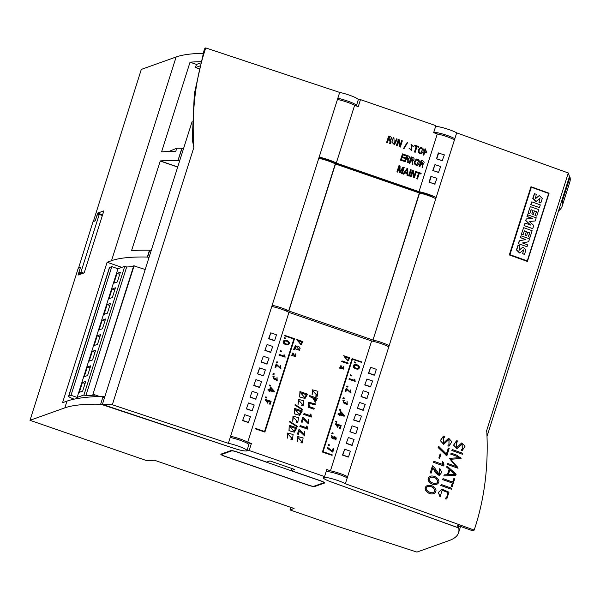 <?xml version="1.0" encoding="UTF-8"?>
<svg xmlns="http://www.w3.org/2000/svg" width="600" height="600" viewBox="0 0 600 600"><rect width="100%" height="100%" fill="white"/><g stroke="black" fill="none" stroke-linecap="round" stroke-linejoin="round"><path stroke-width="0.9" d="M97.778 396.518L98.333 396.315A413.025 57.637 17.6 0 1 103.132 396.368L100.642 404.235A413.025 57.637 -162.4 0 0 64.823 407.865L30 420.315L146.708 460.65L154.507 460.245L294.082 508.485L290.025 509.94L290.843 507.368M203.183 53.318A413.025 57.637 -162.4 0 0 176.137 56.977L141.308 69.42L93.323 221.565M98.333 396.315L98.28 396.495C84.36 397.11 73.92 398.647 66.968 401.115L62.557 402.69L107.108 262.26L121.86 267.36M72.983 399.397L73.17 398.798M290.025 509.94L336.015 525.832L416.918 552.082L448.957 540.63A413.025 57.637 17.6 0 0 458.558 532.77A413.025 57.637 17.6 0 0 458.692 527.977L331.365 482.01A12.39 1.732 17.6 0 1 323.228 477.675A12.39 1.732 17.6 0 1 323.325 477.54L324.562 476.565L326.79 469.545L330.435 470.805L371.625 340.98A12.39 1.732 17.6 0 1 388.778 346.905M30 420.315L78.233 268.26L80.453 267.495L78.008 275.085L84.18 272.88L103.845 210.885L97.672 213.09L95.258 220.695L93.075 221.475M107.108 262.26L111.517 260.685A413.025 57.637 -162.4 0 1 147.33 257.048L148.995 257.505M100.89 404.243L233.565 448.207A12.39 1.732 -162.4 0 0 246.413 450.952L249.165 450.502L324.562 476.565M225.097 456.442L308.07 485.123A5.782 0.81 -162.4 0 0 314.685 486.54L324.562 483.007A5.782 0.81 -162.4 0 0 324.69 482.903A5.782 0.81 -162.4 0 0 320.415 480.713L291.218 470.618L294.548 469.433L269.962 460.935L266.64 462.12L237.442 452.033A5.782 0.81 -162.4 0 0 230.827 450.615L220.958 454.147A5.782 0.81 -162.4 0 0 220.822 454.252A5.782 0.81 -162.4 0 0 225.097 456.442L225.135 456.33M358.215 99.983L360.472 99.615L435.87 125.67L433.643 132.69L437.295 133.95A12.39 1.732 17.6 0 1 454.455 139.875M569.97 177L562.335 201.263A413.025 57.637 17.6 0 1 562.2 206.048L569.865 181.875A413.025 57.637 17.6 0 0 570 177.09L569.37 176.782M102.6 214.8L97.672 213.09M276.472 334.793L270.765 332.82L268.928 338.61L274.635 340.582L276.472 334.793M274.635 340.582L274.29 340.702A12.39 1.732 17.6 0 0 268.582 338.73L268.928 338.61M270.765 332.82L268.582 338.73M376.35 369.308L370.642 367.335L368.805 373.125L374.513 375.097L376.35 369.308M374.513 375.097L374.168 375.225A12.39 1.732 17.6 0 0 368.46 373.252L368.805 373.125M370.642 367.335L368.46 373.252M350.377 451.185L344.67 449.213L342.832 455.002L348.54 456.975L350.377 451.185M348.54 456.975L348.195 457.103A12.39 1.732 17.6 0 0 342.487 455.13L342.832 455.002M344.67 449.213L342.487 455.13M108.99 298.748L112.087 289.005L115.433 287.805L112.343 297.548L108.99 298.748M99.097 329.94L102.195 320.19L105.54 318.998L102.45 328.74L99.097 329.94M89.205 361.132L92.295 351.382L95.648 350.183L92.558 359.933L89.205 361.132M79.312 392.317L82.403 382.575L85.755 381.375L82.657 391.125L79.312 392.317M74.115 399.15A8.265 1.155 17.6 0 1 68.602 396.232A8.265 1.155 17.6 0 1 68.797 396.075L71.002 395.287L77.145 397.418L117.96 268.755L124.748 266.325L126.667 266.993L133.455 266.61M77.145 397.418L83.94 394.987L124.748 266.325M84.255 376.725L87.352 366.975L90.698 365.782L87.608 375.525L84.255 376.725M94.155 345.532L97.245 335.79L100.597 334.59L97.5 344.34L94.155 345.532M104.047 314.347L107.137 304.597L110.49 303.397L107.4 313.147L104.047 314.347M113.94 283.155L117.03 273.405L120.382 272.212L117.292 281.955L113.94 283.155M68.602 396.232L109.417 267.577A8.265 1.155 17.6 0 1 109.613 267.42L111.817 266.632L117.96 268.755M71.002 395.287L111.817 266.632M83.94 394.987L85.86 395.655L126.667 266.993M85.86 395.655L94.815 395.153L92.887 394.485L133.703 265.83L145.192 269.49M92.887 394.485L134.145 265.673M93.33 394.327L99.083 396.315M85.08 383.498L82.403 382.575M90.03 367.905L87.352 366.975M94.972 352.305L92.295 351.382M99.922 336.712L97.245 335.79M104.865 321.12L102.195 320.19M109.815 305.52L107.137 304.597M114.765 289.928L112.087 289.005M119.708 274.335L117.03 273.405M432.772 170.512A12.39 1.732 17.6 0 1 438.48 172.485L440.662 166.567L434.955 164.595L432.772 170.512L438.825 172.365M437.295 133.95L418.987 191.655L336.293 163.072L354.6 105.368A12.39 1.732 -162.4 0 0 337.455 99.442M436.147 197.58A12.39 1.732 -162.4 0 0 418.987 191.655M429.06 182.212A12.39 1.732 17.6 0 1 434.768 184.185L436.95 178.267L430.897 176.415L429.06 182.212L435.112 184.058M436.478 158.82A12.39 1.732 17.6 0 1 442.185 160.792L444.375 154.875L438.315 153.023L436.478 158.82L442.537 160.665M200.775 61.688A413.025 57.637 -162.4 0 0 192.248 62.032A413.025 57.637 -162.4 0 0 190.035 62.205L161.58 151.905A413.025 57.637 17.6 0 1 175.77 151.358L176.76 148.238A413.025 57.637 17.6 0 1 181.83 148.29L183.495 148.748M182.078 148.297L177.938 160.56A413.025 57.637 -162.4 0 0 160.282 160.928L131.542 250.62A413.025 57.637 17.6 0 1 149.49 250.23L151.155 250.695M179.602 161.017L178.185 160.567M354.6 105.368L358.252 106.627L360.472 99.615M336.293 163.072A12.39 1.732 -162.4 0 0 319.147 157.14M181.83 148.29L177.938 160.56M149.738 250.237L147.578 257.055M149.49 250.23L147.33 257.048M103.38 396.375L104.797 396.832M103.118 397.222L104.528 397.68L103.118 397.222M230.595 436.298A12.39 1.732 17.6 0 1 247.74 442.23L288.93 312.397L371.625 340.98M247.74 442.23L251.392 443.49L249.165 450.502M459.322 525.99L458.692 527.977M459.27 525.975L458.662 527.895M103.132 396.368L100.642 404.235M567.75 184.02L567.15 183.795M561.705 200.947L562.305 201.173M570 177.09L562.335 201.263M562.2 206.048A413.025 57.637 17.6 0 1 558.562 210.855M339.69 474.683A4.133 0.578 -162.4 0 0 335.123 473.235M347.595 476.73A12.39 1.732 -162.4 0 0 330.435 470.805M248.25 443.978A12.39 1.732 -162.4 0 0 248.64 443.94L251.392 443.49M239.812 440.168A4.133 0.578 -162.4 0 0 235.245 438.713M177.683 167.07L159.983 160.95M318.945 158.347L319.192 158.303A7.433 1.035 17.6 0 1 325.688 159.57A7.433 1.035 17.6 0 1 332.52 162.368L332.452 162.57M332.52 162.368L333.03 162.81M333.09 162.615A1729.928 241.395 17.6 0 1 420.33 192.772L420.21 193.17M420.33 192.772L420.938 193.35M421.058 192.968A7.433 1.035 17.6 0 1 428.31 195.007A7.433 1.035 17.6 0 1 432.862 197.31M176.76 148.238L168.855 151.47M190.035 62.205L196.47 64.425L195.48 67.545L198.983 68.76M200.423 63.015L196.47 64.425M199.642 66.06L195.48 67.545M373.942 341.498L374.31 340.335M373.207 341.325L373.582 340.155M285.63 310.793L285.998 309.623M271.778 306.465A12.39 1.732 17.6 0 1 288.93 312.397M291.892 468.51L291.218 470.618M355.957 433.582L357.795 427.793L352.087 425.82L349.905 431.73L355.612 433.702A12.39 1.732 -162.4 0 0 349.905 431.73M352.087 425.82L350.25 431.61M263.505 375.675L265.343 369.877L259.635 367.905L257.452 373.822L263.16 375.795A12.39 1.732 -162.4 0 0 257.452 373.822M259.635 367.905L257.798 373.702M225.278 456.382L308.25 485.055A4.958 0.69 -162.4 0 0 313.92 486.27L323.79 482.745A4.958 0.69 -162.4 0 0 323.903 482.647A4.958 0.69 -162.4 0 0 320.243 480.772L237.27 452.092A4.958 0.69 -162.4 0 0 231.6 450.877L221.722 454.41A4.958 0.69 -162.4 0 0 221.61 454.507A4.958 0.69 -162.4 0 0 225.278 456.382M359.513 402.428L357.322 408.338A12.39 1.732 17.6 0 1 363.03 410.31L365.22 404.4L359.513 402.428L357.322 408.338M357.675 408.217L363.382 410.19M363.218 390.728L361.035 396.645A12.39 1.732 17.6 0 1 366.743 398.618L368.925 392.7L363.218 390.728L361.035 396.645M361.38 396.518L367.087 398.49M431.243 176.295L429.405 182.085M348.382 437.513L346.192 443.43A12.39 1.732 17.6 0 1 351.9 445.403L354.09 439.485L348.382 437.513L346.192 443.43M346.545 443.303L352.252 445.275M366.93 379.028L364.748 384.945A12.39 1.732 17.6 0 1 370.455 386.918L372.638 381L366.93 379.028L364.748 384.945M365.093 384.825L370.8 386.798M434.955 164.595L433.118 170.392M244.792 414.69L242.61 420.607A12.39 1.732 17.6 0 1 248.317 422.58L250.5 416.662L244.792 414.69L242.61 420.607M242.955 420.487L248.663 422.46M252.218 391.298L250.028 397.215A12.39 1.732 17.6 0 1 255.735 399.188L257.925 393.27L252.218 391.298L250.028 397.215M250.38 397.095L256.087 399.067M438.668 152.903L436.83 158.692M255.923 379.605L253.74 385.522A12.39 1.732 17.6 0 1 259.447 387.495L261.63 381.577L255.923 379.605L253.74 385.522M254.085 385.395L259.793 387.368M263.347 356.212L261.165 362.13A12.39 1.732 17.6 0 1 266.873 364.103L269.055 358.185L263.347 356.212L261.165 362.13M261.51 362.002L267.218 363.975M355.8 414.12L353.618 420.037A12.39 1.732 17.6 0 1 359.325 422.01L361.507 416.092L355.8 414.12L353.618 420.037M353.962 419.91L359.67 421.882M267.06 344.513L264.87 350.43A12.39 1.732 17.6 0 1 270.577 352.403L272.767 346.485L267.06 344.513L264.87 350.43M265.222 350.303L270.93 352.275M248.505 402.998L246.322 408.915A12.39 1.732 17.6 0 1 252.03 410.888L254.212 404.97L248.505 402.998L246.322 408.915M246.667 408.787L252.375 410.76M83.64 273.067L80.933 272.138L99.24 214.433L97.035 215.22L95.242 220.875L93.015 221.67L78.54 268.155M81.435 273.855L78.735 272.925L80.933 272.138M102.375 215.52L99.24 214.433M78.293 268.065L80.528 267.27L78.735 272.925M435.78 198.75A12.39 1.732 -162.4 0 0 419.618 193.035L335.303 163.898A12.39 1.732 -162.4 0 0 318.78 158.31M389.153 345.735A12.39 1.732 -162.4 0 0 372.99 340.02L419.347 192.975M372.72 339.96L288.847 310.972L335.475 163.988M288.847 310.972L288.675 310.882A12.39 1.732 -162.4 0 0 272.153 305.295M345.368 483.75A12.39 1.732 -162.4 0 0 332.325 478.815A12.39 1.732 -162.4 0 0 323.228 477.675A12.39 1.732 -162.4 0 0 332.31 482.34L456.037 526.942L458.16 527.37L457.478 525.33L471.817 530.482L474.225 530.077L345.368 483.75L347.228 477.9A12.39 1.732 -162.4 0 0 336.465 473.632A12.39 1.732 -162.4 0 0 326.175 471.48M474.225 530.077L474.93 527.842C484.68 497.715 488.618 465.232 486.743 430.388L568.305 172.988L456.683 132.855L454.822 138.705A12.39 1.732 -162.4 0 0 444.067 134.438A12.39 1.732 -162.4 0 0 433.77 132.285M446.918 136.657A4.133 0.578 -162.4 0 0 442.35 135.21M456.683 132.855A12.39 1.732 -162.4 0 0 445.92 128.587A12.39 1.732 -162.4 0 0 435.63 126.435M454.822 138.705L347.228 477.9M530.97 186.712L549.06 193.222L527.415 261.45L509.325 254.947L530.97 186.712M458.16 527.37L458.67 525.757M487.058 436.283L569.467 176.475L568.305 172.988M486.375 431.257L486.743 430.388M530.88 186.998L549.06 193.222M527.287 260.903L509.947 254.67L531.338 187.222L548.685 193.455L527.287 260.903L509.355 254.835M518.332 243.705L527.04 246.712L527.632 244.837L522.412 242.962L528.615 241.755L529.537 238.853L521.07 235.808L520.268 237.623L525.668 239.572L519.255 240.81L518.332 243.705L527.04 246.712M529.35 221.49L535.207 220.98L536.213 217.8L527.505 214.792L526.942 216.57L532.298 218.498M527.745 214.755L527.183 216.532L532.59 218.475L526.32 218.933L525.817 220.522L530.602 225.06L525.105 223.08L524.062 225.653L532.77 228.653L533.783 225.472L529.327 221.475L535.207 220.98M526.32 218.933L525.577 220.56L530.145 224.895M530.745 204.593L539.452 207.6L540.308 204.885L531.84 201.84L530.745 204.593L539.452 207.6M539.22 195.585L535.327 198.728M539.85 198.428L538.98 202.343L540.847 202.89L542.303 198.435L539.34 195.562L535.447 198.72L536.257 194.257L534.398 193.71L532.778 198.405L535.905 201.525M534.975 215.603L536.745 216.112L538.8 209.655L530.332 206.61L528.007 213.202L529.785 213.712L531.06 209.692L533.13 210.435L531.795 213.938L533.145 214.425L534.48 210.923L536.467 211.635L534.975 215.603L536.745 216.112M534.442 211.035L536.22 211.673M531.023 209.805L532.89 210.472M528.27 236.752L530.04 237.263L532.118 230.715L523.65 227.67L521.303 234.353L523.072 234.862L524.347 230.835L526.425 231.585L525.082 235.087L526.673 235.53L527.775 232.065L529.755 232.778L528.27 236.752L530.04 237.263M527.737 232.185L529.515 232.822M524.317 230.955L526.185 231.623M522.877 247.132L518.97 250.305M523.463 249.93L522.66 253.808L524.52 254.355L525.923 249.952L523.005 247.103L519.082 250.298L519.9 245.812L518.04 245.272L516.442 249.93L519.57 253.005M531.338 187.222L530.783 187.312M509.947 254.67L509.385 254.76M534.638 193.673L533.018 198.368L536.025 201.51L539.977 198.39L538.98 202.343M539.22 202.305L540.847 202.89M531.84 201.84L530.985 204.555M530.332 206.61L528.007 213.202M528.255 213.165L529.785 213.712M533.13 210.435L531.795 213.938M532.035 213.9L533.385 214.38M536.467 211.635L535.215 215.565M525.105 223.08L524.062 225.653M524.303 225.608L532.77 228.653M523.65 227.67L521.303 234.353M521.543 234.308L523.072 234.862M526.425 231.585L525.082 235.087M525.322 235.042L526.673 235.53M529.755 232.778L528.51 236.708M521.07 235.808L520.268 237.623M520.507 237.585L525.668 239.572M525.908 239.528L519.255 240.81M519.495 240.765L518.572 243.667M518.28 245.228L516.683 249.885L519.69 252.983L523.59 249.9L522.66 253.808M522.9 253.77L524.52 254.355M205.718 47.918L205.013 50.153C195.255 80.28 191.542 112.688 193.875 147.368L192.248 139.688L194.317 93.855L203.903 51.008L204.615 48.773L205.718 47.918L339.683 92.422L337.822 98.273A12.39 1.732 17.6 0 1 350.303 102.038A12.39 1.732 17.6 0 1 356.43 105.608A12.39 1.732 17.6 0 1 356.055 105.87M346.53 101.962A3.923 0.547 -162.4 0 0 342.998 100.837M228.368 443.317L230.228 437.467A12.39 1.732 17.6 0 1 242.7 441.232A12.39 1.732 17.6 0 1 248.827 444.803L246.975 450.653A12.39 1.732 17.6 0 1 232.605 447.877L102.39 404.408L112.328 404.76L228.368 443.317A12.39 1.732 17.6 0 1 240.847 447.082A12.39 1.732 17.6 0 1 246.975 450.653M339.683 92.422A12.39 1.732 17.6 0 1 352.155 96.188A12.39 1.732 17.6 0 1 358.282 99.757L356.43 105.608M192.09 121.657L102.39 404.408M193.875 147.368L112.328 404.76M230.228 437.467L337.822 98.273M454.658 478.882L453.81 478.582L452.7 482.085L443.033 478.612L442.725 479.58L452.393 483.053L451.283 486.562L452.123 486.862L454.658 478.882M452.595 482.048L453.81 478.582M442.725 479.58L443.033 478.612M442.605 479.603L452.393 483.053M452.272 483.075L451.283 486.562M451.162 486.585L452.123 486.862M440.377 495.93L442.103 490.252L447.855 492.412L446.73 497.85L445.912 497.805L445.575 498.862L446.79 498.967L448.98 492.173L441.938 489.135L438.472 492.442L440.04 497.01L440.377 495.93M442.043 490.26L447.735 492.435L446.67 497.857M445.575 498.862L445.912 497.805M445.455 498.885L446.73 498.982M441.877 489.15L438.353 492.465L440.04 497.01M433.44 466.2L432.45 465.847L430.23 472.838L431.123 473.153L432.923 467.467L435.188 472.507L439.237 475.582L441.81 472.252L439.778 468.607L439.2 474.338L433.44 466.2M430.23 472.838L432.45 465.847M430.11 472.853L431.123 473.153M432.87 467.64L439.178 475.59M439.41 469.778L439.778 468.607M439.29 469.8L439.14 474.345M442.965 464.603L442.38 461.535C443.692 462.562 444.165 464.055 443.783 466.013L433.56 462.338L433.897 461.28L443.085 464.58L442.38 461.535M433.56 462.338L443.783 466.013M433.44 462.36L433.897 461.28M427.905 485.325L427.845 485.332C421.185 487.905 428.393 495.322 433.103 493.755L433.162 493.748M436.013 490.222C434.64 486.63 431.963 484.995 427.965 485.317C421.305 487.882 428.513 495.3 433.222 493.732C434.97 493.305 435.9 492.135 436.013 490.222M433.043 492.66L434.558 491.775C434.528 488.033 432.353 486.248 428.018 486.42M434.678 491.76C434.632 487.987 432.435 486.202 428.077 486.412C422.835 488.722 429.893 493.643 433.103 492.653L434.678 491.76M444.877 436.237L444.54 437.295L443.52 437.183L443.445 443.205L448.688 438.225L451.853 441.772L449.048 446.092L447.945 445.972L448.283 444.915L448.995 444.945L449.033 439.41L443.685 444.315L440.452 440.588L443.438 436.147L444.877 436.237M443.46 437.197L444.54 437.295M443.385 443.22L448.627 438.232M448.987 446.1L447.945 445.972M447.825 445.995L448.283 444.915M448.935 444.952L448.972 439.425M443.625 444.33L440.332 440.61L443.377 436.162M440.918 454.185L440.145 453.908L438.862 457.957L439.627 458.235L440.918 454.185M438.862 457.957L440.145 453.908M438.735 457.98L439.627 458.235M457.695 441.96L458.01 440.963L456.51 440.857L453.683 445.14L457.028 448.575L462.158 444.053L462.3 449.28L461.55 449.235L461.228 450.232L462.382 450.36L465.045 446.197L461.783 442.92L456.743 447.525L456.638 441.832L457.695 441.96L456.577 441.847M456.45 440.873L453.562 445.162L456.967 448.59M462.097 444.06L462.232 449.287M461.228 450.232L461.55 449.235M461.107 450.255L462.322 450.368M461.722 442.935L456.683 447.533M451.118 453.135L450.81 454.103L460.373 457.575L449.558 458.355L457.395 466.957L447.825 463.507L447.518 464.475L458.025 468.255L450.697 459.285L461.085 458.467L457.132 455.295L451.118 453.135L450.81 454.103M450.69 454.125L460.252 457.575M449.505 458.37L452.752 462.713L457.147 466.822M447.518 464.475L447.825 463.507M447.397 464.498L457.928 468.217M450.787 459.278L461.01 458.467M449.205 448.395L448.35 448.088L446.445 454.08L438.645 446.317L438.255 447.54L446.955 455.482L449.205 448.395M446.362 453.998L448.35 448.088M438.255 447.54L438.645 446.317M438.135 447.555L446.07 455.16M445.95 455.183L446.955 455.482M451.68 488.257L441.173 484.478L440.865 485.445L451.373 489.225L451.68 488.257M440.865 485.445L441.173 484.478M440.745 485.467L451.373 489.225M462.772 453.3L452.265 449.52L451.957 450.487L462.465 454.268L462.772 453.3M451.957 450.487L452.265 449.52M451.838 450.51L462.465 454.268M430.838 476.07L430.778 476.077C424.118 478.643 431.325 486.06 436.035 484.5L436.095 484.485M438.945 480.967C437.58 477.368 434.895 475.732 430.897 476.055C424.237 478.62 431.445 486.037 436.155 484.478C437.91 484.043 438.84 482.873 438.945 480.967M435.975 483.405L437.498 482.52C437.467 478.778 435.285 476.993 430.95 477.165M437.618 482.498C437.572 478.732 435.375 476.947 431.01 477.15C425.775 479.46 432.832 484.388 436.035 483.397L437.618 482.498M449.895 469.875L455.13 474.435L448.38 474.638L449.895 469.875M449.857 469.972L454.987 474.442M447.015 466.065L446.692 467.077L449.205 469.275L447.487 474.705L444.225 474.847L443.895 475.905L455.783 475.327L456.15 474.165L447.015 466.065L446.692 467.077M446.572 467.092L449.205 469.275M449.085 469.298L447.368 474.713M443.895 475.905L444.225 474.847M443.775 475.928L455.783 475.327M407.01 156.218L406.365 158.25L408.322 158.7L407.01 156.218M408.6 159.218L408.202 159.315M404.58 161.52L406.56 155.28L404.49 161.55L405.255 161.752L404.49 161.55M406.56 155.28C409.838 156.142 410.362 157.477 408.15 159.292L408.278 162.788L407.475 162.578C408.255 160.657 407.783 159.465 406.05 158.985M408.562 159.233L408.15 159.292M408.278 162.788L407.475 162.578M407.565 162.54C408.345 160.627 407.865 159.435 406.14 158.955L405.255 161.752M408.278 158.715L406.987 156.278M295.755 428.49L289.815 426.435L294.015 431.265L295.755 428.49L289.8 426.487M289.237 425.228L288.983 430.71L294.353 432.165L289.072 430.673L289.237 425.228L296.918 427.882L294.353 432.165M293.97 431.28L295.673 428.52M409.11 148.095L411.713 150.72L411.315 144.885L413.632 146.475L411.067 144.165L411.472 150.023L409.02 148.132L411.668 150.735M412.95 146.243L413.632 146.475M411.022 144.18L411.428 150.038M411.278 144.9L412.86 146.273M361.605 362.37L361.74 361.942L352.05 358.657L322.425 452.033L332.032 455.355L332.25 454.897L323.07 451.725L352.425 359.197L361.605 362.37L352.403 359.257M352.14 358.627L322.425 452.033M322.515 452.002L332.115 455.325M410.61 169.657L408.54 175.928L409.26 176.115L411.24 169.875L410.61 169.657L408.54 175.928M408.63 175.898L409.26 176.115M335.812 421.095L335.483 421.897L336.608 422.22L336.847 421.455L335.812 421.095L335.483 421.897M335.565 421.868L336.608 422.22M346.957 385.957L346.627 386.76L347.752 387.082L347.993 386.317L346.957 385.957L346.627 386.76M346.718 386.73L347.752 387.082M354.593 361.897L354.255 362.7L355.38 363.03L355.627 362.257L354.593 361.897L354.255 362.7M354.345 362.67L355.38 363.03M343.252 397.65L342.915 398.452L344.04 398.783L344.288 398.01L343.252 397.65L342.915 398.452M343.005 398.423L344.04 398.783M267.532 400.065L267.42 402.457L265.62 400.342L266.415 400.305L266.632 399.623L265.373 399.645L267.743 403.178L268.275 401.018L270.24 401.737L269.438 404.033L270.195 404.235L271.11 401.347L267.532 400.065L267.375 402.472M266.415 400.305L265.575 400.357M265.327 399.66L267.705 403.192M268.335 401.1L270.15 401.775M270.24 401.737L269.438 404.033M269.52 404.002L270.195 404.235M280.418 350.632L280.08 351.435L281.205 351.765L281.452 350.993L280.418 350.632L280.08 351.435M280.17 351.405L281.205 351.765M316.897 395.287L312.72 390.825M315.795 396.18L316.095 395.25L315.705 396.21L317.257 396.217L315.705 396.21M316.095 395.25L316.942 395.272L312.765 390.81L312.097 394.965L312.397 389.857M312.188 394.928L312.442 389.842L317.903 391.275L317.257 396.217M289.815 421.388L289.553 421.95L297.233 426.885L297.405 426.353L289.815 421.388L289.553 421.95M289.642 421.92L297.233 426.885M294.233 354.93L293.16 353.513L294.053 355.515L294.233 354.93L293.115 353.528M295.507 354.45L295.808 353.745L295.763 356.513L291.645 355.567L291.84 354.96L292.605 355.065L292.92 352.853L294.63 355.718L295.567 355.875L295.597 354.42L295.522 355.89M295.597 354.42L295.808 353.745M295.718 356.528L291.645 355.567M291.735 355.538L291.93 354.923M292.44 355.02L292.882 352.868M293.978 355.493L294.15 354.96M328.395 444.472L328.065 445.275L329.19 445.597L329.43 444.832L328.395 444.472L328.065 445.275M328.155 445.245L329.19 445.597M339.577 409.23L339.24 410.033L340.365 410.362L340.612 409.59L339.577 409.23L339.24 410.033M339.33 410.002L340.365 410.362M284.91 335.392L284.775 335.82L293.955 338.993L264.608 431.513L255.428 428.34L255.292 428.768L264.892 432.082L294.517 338.707L284.82 335.423L284.685 335.85L293.873 339.022L264.54 431.482M255.428 428.34L255.202 428.798L264.892 432.082M425.572 149.655L424.882 151.83L426.69 152.235L425.572 149.655M426.9 152.977L424.635 152.595M423.143 154.958L425.123 148.718L423.053 154.988L423.817 155.19L423.053 154.988M425.123 148.718L426.945 152.962L424.658 152.542L423.817 155.19M426.645 152.25L425.55 149.715M273.188 373.433L272.85 374.235L273.975 374.565L274.222 373.793L273.188 373.433L272.85 374.235M272.94 374.205L273.975 374.565M304.493 431.692L304.455 435.067L299.888 429.795L298.965 429.48L297.428 434.085L298.358 434.34L299.46 430.853L304.755 435.96L304.493 431.692L304.41 435.082M298.965 429.48L297.428 434.085M297.517 434.048L298.358 434.34M299.423 430.98L304.71 435.975M415.665 171.405L414.007 176.632L413.265 170.572L412.388 170.273L410.408 176.512L411.075 176.745L412.717 171.57L413.452 177.562L414.353 177.877L416.332 171.637L415.575 171.435L413.985 176.46M412.388 170.273L410.317 176.542L411.075 176.745M412.65 171.78L413.362 177.593L414.353 177.877M411.615 157.815L410.97 159.84L412.935 160.297L411.615 157.815M413.213 160.808L412.808 160.905M409.185 163.11L411.165 156.87L409.103 163.14L409.86 163.343L409.103 163.14M411.165 156.87C414.442 157.733 414.975 159.067 412.763 160.882L412.882 164.385L412.08 164.167C412.86 162.255 412.388 161.055 410.662 160.583M413.168 160.822L412.763 160.882M412.882 164.385L412.08 164.167M412.17 164.137C412.95 162.218 412.478 161.025 410.745 160.553L409.86 163.343M412.89 160.312L411.6 157.868M337.597 424.275L337.485 426.675L335.685 424.553L336.48 424.522L336.697 423.84L335.438 423.862L337.815 427.395L338.34 425.235L340.305 425.955L339.502 428.25L340.26 428.452L341.175 425.565L337.597 424.275L337.44 426.69M336.48 424.522L335.64 424.567M335.392 423.877L337.77 427.41M338.4 425.317L340.222 425.985M340.305 425.955L339.502 428.25M339.593 428.22L340.26 428.452M316.23 398.888L313.553 397.965L314.962 401.31L316.23 398.888L313.53 398.018M312.683 397.658L309.42 396.533L309.705 395.625L309.33 396.562L312.593 397.695L315.3 402.232L312.593 397.695M309.705 395.625L317.392 398.28L315.3 402.232M314.918 401.325L316.14 398.918M418.643 147.262L418.868 146.558L414.81 145.215L414.585 145.92L416.235 146.49L414.48 152.025L415.155 152.257L416.993 146.692L418.643 147.262L416.978 146.745M414.9 145.185L414.585 145.92M414.675 145.89L416.235 146.49M416.325 146.46L414.48 152.025M414.57 151.988L415.237 152.22M335.865 439.252L334.47 436.673M334.972 439.86L335.183 439.207L334.882 439.89L336.202 439.92L334.882 439.89M333.945 439.147L334.365 436.56C336.57 437.588 336.84 438.472 335.183 439.207L335.91 439.237M333.9 439.162L331.635 435.585M333.99 439.132L331.68 435.562L336.202 439.92M334.237 437.37L332.032 436.215C331.095 437.692 331.635 438.442 333.653 438.472L334.237 437.37M333.608 438.487L334.147 437.4L331.987 436.23M401.662 140.61L400.005 145.837L399.263 139.778L398.385 139.477L396.412 145.718L397.08 145.95L398.722 140.775L399.45 146.767L400.35 147.075L402.33 140.843L401.572 140.64L399.982 145.665M398.385 139.477L396.322 145.748L397.08 145.95M398.655 140.985L399.36 146.797L400.35 147.075M422.925 148.267L420.51 147.413C417.412 150.48 417.615 152.663 421.118 153.945C423.09 152.535 423.69 150.645 422.925 148.267M420.465 147.435L420.42 147.45C417.322 150.517 417.525 152.692 421.028 153.975L421.072 153.96M422.565 149.37L420.72 148.14C418.425 150.405 418.478 152.1 420.877 153.233L422.565 149.37M420.832 153.248L422.482 149.4L420.675 148.155M309.998 413.947L310.485 415.732L304.035 413.498L303.757 414.39L311.392 417.03L310.957 414.278L309.998 413.947L310.403 415.763M304.035 413.498L303.668 414.42L311.392 417.03M276.892 361.74L276.562 362.543L277.688 362.873L277.928 362.1L276.892 361.74L276.562 362.543M276.645 362.513L277.688 362.873M359.685 367.485C358.673 365.138 356.858 364.207 354.24 364.688C351.075 366.885 356.377 369.93 358.62 368.903L359.685 367.485M354.195 364.702L354.15 364.718C350.985 366.915 356.288 369.96 358.53 368.933L358.575 368.918M358.808 367.882C358.395 365.85 356.985 364.987 354.562 365.31C354.007 367.462 355.245 368.452 358.267 368.28L358.808 367.882M358.222 368.295L358.718 367.913C358.32 365.895 356.925 365.032 354.525 365.325M332.13 432.713L331.793 433.515L332.918 433.845L333.165 433.072L332.13 432.713L331.793 433.515M331.882 433.485L332.918 433.845M389.138 137.062L388.493 139.095L390.457 139.545L389.138 137.062M390.735 140.062L390.33 140.16M386.707 142.365L388.605 136.155L386.625 142.395L387.382 142.597L386.625 142.395M388.688 136.125C391.965 136.988 392.498 138.322 390.285 140.137L390.405 143.632L389.603 143.422C390.382 141.502 389.91 140.31 388.185 139.83M390.69 140.078L390.285 140.137M390.405 143.632L389.603 143.422M389.692 143.385C390.472 141.472 390 140.28 388.268 139.8L387.382 142.597M390.412 139.56L389.123 137.123M342.03 360.923L341.722 361.635L347.955 363.728L348.173 363.045L342.03 360.923L341.722 361.635M341.812 361.605L347.955 363.728M295.155 404.535L294.9 405.097L302.58 410.033L302.752 409.493L295.155 404.535L294.9 405.097M294.99 405.067L302.58 410.033M348.915 358.267L344.16 356.625L347.625 360.322L348.915 358.267L344.145 356.685M343.68 355.702L347.843 361.05L343.68 355.702L349.83 357.825L347.933 361.013M347.58 360.337L348.825 358.298M403.11 167.062L399.96 171.773L400.072 166.012L398.978 165.637L396.998 171.877L397.673 172.11L399.442 166.523L399.293 172.672L399.967 172.905L403.32 167.858L401.55 173.445L402.217 173.678L404.197 167.445L403.02 167.1L399.96 171.667M398.978 165.637L396.915 171.907L397.673 172.11M399.345 166.822L399.202 172.703L399.967 172.905M403.17 168.083L401.46 173.483L402.217 173.678M420.93 174.007L421.155 173.303L417.097 171.96L416.873 172.672L418.515 173.235L416.76 178.77L417.435 179.002L419.28 173.438L420.93 174.007L419.257 173.498M417.18 171.93L416.873 172.672M416.955 172.635L418.515 173.235M418.605 173.205L416.76 178.77M416.85 178.74L417.525 178.972M421.612 161.265L420.975 163.297L422.933 163.755L421.612 161.265M423.21 164.265L422.805 164.363M419.19 166.567L421.17 160.328L419.1 166.597L419.865 166.8L419.1 166.597M421.17 160.328C424.44 161.19 424.972 162.525 422.76 164.34L422.888 167.843L422.085 167.625C422.857 165.705 422.385 164.512 420.66 164.04M423.165 164.28L422.76 164.34M422.888 167.843L422.085 167.625M422.168 167.595C422.947 165.675 422.475 164.483 420.75 164.002L419.865 166.8M422.888 163.77L421.597 161.325M315.3 404.873L308.745 403.155L309.585 406.725L314.205 408.322L313.92 409.23L308.197 407.153L308.423 402.188L315.585 403.965L315.21 404.903L308.7 403.17M313.92 409.23L308.108 407.183L308.377 402.202M269.513 385.02L269.175 385.822L270.3 386.145L270.548 385.373L269.513 385.02L269.175 385.822M269.265 385.785L270.3 386.145M306.173 426.015L306.66 427.793L300.21 425.565L299.925 426.45L307.567 429.09L307.125 426.345L306.173 426.015L306.577 427.822M300.21 425.565L299.843 426.48L307.567 429.09M301.995 404.745L301.702 405.675L303.157 405.713L303.81 400.77L298.343 399.338L298.095 404.423L298.673 400.305L302.85 404.768L301.913 404.775L301.612 405.705L303.112 405.728M298.627 400.32L302.805 404.783M298.095 404.423L298.305 399.353M306.45 394.778L300.51 392.722L304.702 397.553L306.45 394.778L300.495 392.783M299.925 391.515L299.678 396.998L305.048 398.46L299.767 396.967L299.925 391.515L307.612 394.17L305.048 398.46M304.657 397.567L306.36 394.808M301.29 441.9L300.998 442.83L302.452 442.875L303.105 437.925L297.638 436.5L297.39 441.585L297.968 437.467L302.145 441.923L301.207 441.938L300.907 442.868L302.407 442.89M297.923 437.482L302.1 441.938M297.39 441.585L297.593 436.515M407.183 142.515L403.403 148.718L403.89 148.822L407.58 142.657L407.183 142.515L403.403 148.718M403.493 148.68L403.89 148.822M275.115 367.343L276.21 363.9L275.025 367.373L275.79 367.575L275.025 367.373M276.21 363.9L280.673 368.205L280.627 365.655L280.942 368.88L276.623 364.95L275.79 367.575M280.627 368.22L280.335 366.337M280.425 366.308L280.627 365.655M280.897 368.895L276.577 365.077M418.95 159.877L416.528 159.023C413.43 162.09 413.632 164.265 417.135 165.547C419.115 164.137 419.715 162.248 418.95 159.877M416.482 159.038L416.438 159.053C413.34 162.12 413.543 164.295 417.053 165.585L417.09 165.562M418.59 160.972L416.737 159.743C414.45 162.007 414.502 163.703 416.895 164.835L418.59 160.972M416.85 164.85L418.5 161.002L416.692 159.765M265.748 396.877L265.418 397.68L266.543 398.01L266.782 397.237L265.748 396.877L265.418 397.68M265.5 397.65L266.543 398.01M273.99 376.763L273.157 376.83L274.08 379.005L274.875 377.888L276.945 379.868L277.028 377.212L277.192 380.565L274.845 379.2L274.23 379.68L272.888 376.132L274.207 376.08L273.99 376.763L273.112 376.853M274.035 379.02L274.875 377.888M276.9 379.882L277.028 377.212M277.147 380.58L274.77 379.305M274.185 379.695L272.843 376.147M344.055 400.98L343.222 401.048L344.153 403.215L344.94 402.097L347.01 404.085L347.093 401.43L347.257 404.783L344.91 403.418L344.295 403.897L342.952 400.35L344.272 400.298L344.055 400.98L343.178 401.062M344.108 403.23L344.94 402.097M346.965 404.1L347.093 401.43M347.212 404.798L344.835 403.522M344.25 403.912L342.907 400.365M350.483 374.85L350.153 375.653L351.278 375.983L351.517 375.21L350.483 374.85L350.153 375.653M350.235 375.623L351.278 375.983M289.62 343.267C288.608 340.928 286.793 339.99 284.168 340.47C281.01 342.668 286.312 345.72 288.555 344.685L289.62 343.267M284.13 340.485L284.085 340.5C280.92 342.697 286.222 345.75 288.465 344.715L288.51 344.7M288.743 343.665C288.33 341.632 286.92 340.77 284.498 341.093C283.942 343.252 285.18 344.243 288.202 344.062L288.743 343.665M288.157 344.077L288.653 343.702C288.255 341.685 286.86 340.822 284.46 341.108M301.103 411.63L295.163 409.582L299.355 414.405L301.103 411.63L295.147 409.635M294.577 408.375L294.33 413.85L299.7 415.312L294.42 413.82L294.577 408.375L302.265 411.03L299.7 415.312M299.317 414.42L301.02 411.668M284.528 337.688L284.19 338.49L285.315 338.812L285.562 338.04L284.528 337.688L284.19 338.49M284.28 338.452L285.315 338.812M396.51 138.833L397.185 139.058L394.5 144.773L391.92 142.072L393.278 137.715L393.952 137.947L394.215 144.053L396.51 138.833L394.17 144.067M394.455 144.788L391.83 142.11L393.278 137.715M270.9 388.365L273.27 391.005M270.93 388.268L273.442 391.065L270.375 390L270.93 388.268M270.442 387.45L269.707 389.775L268.17 389.243L267.96 389.91L269.498 390.442L269.197 391.388L269.865 391.612L270.165 390.675L274.103 392.033L274.358 391.245L271.185 387.705L270.353 387.48L269.64 389.745M268.17 389.243L267.87 389.94L269.407 390.472L269.108 391.418L269.865 391.612M270.15 390.728L274.103 392.033M308.317 419.625L308.28 423L303.712 417.735L302.79 417.42L301.252 422.018L302.183 422.28L303.293 418.785L308.58 423.893L308.317 419.625L308.235 423.015M302.79 417.42L301.252 422.018M301.343 421.987L302.183 422.28M303.248 418.92L308.543 423.908M404.325 158.257L404.55 157.553L402.315 156.78L402.938 154.815L405.263 155.618L405.487 154.913L402.487 153.87L400.425 160.14L403.567 161.167L403.793 160.462L401.408 159.637L402.09 157.485L404.325 158.257L402.075 157.545M402.487 153.87L400.425 160.14M400.515 160.11L403.567 161.167M402.923 154.868L405.263 155.618M354.038 379.028L354.45 380.385L349.29 378.6L349.08 379.275L355.192 381.382L354.803 379.298L354.038 379.028L354.368 380.423M349.29 378.6L348.99 379.305L355.192 381.382M294.36 349.688L294.712 348.585L299.535 350.317L295.515 345.42L293.58 349.478L294.36 349.688L293.67 349.447M294.683 348.683L299.49 350.332M295.478 345.435L293.58 349.478M300.142 348.353C299.347 346.545 297.93 345.81 295.882 346.163C294.795 348.585 295.92 349.74 299.25 349.62L300.142 348.353M299.205 349.635L300.053 348.382C299.272 346.597 297.87 345.862 295.837 346.178M407.1 169.5L407.062 172.762M407.19 169.373L407.153 172.792L405.27 172.148L407.19 169.373M407.07 168.435L402.99 174.007L403.822 174.233L404.827 172.778L407.138 173.572L407.033 175.403L407.85 175.627L407.812 168.69L407.07 168.435L402.99 174.007M403.08 173.977L403.822 174.233M404.79 172.83L407.055 173.61M407.138 173.572L407.033 175.403M407.123 175.373L407.85 175.627M302.055 342.075L297.3 340.433L300.765 344.123L302.055 342.075L297.285 340.485M296.82 339.502L300.975 344.85L296.82 339.502L302.962 341.632L301.065 344.82M300.72 344.138L301.965 342.105M340.965 412.575L343.335 415.222M340.995 412.485L343.507 415.275L340.447 414.217L340.995 412.485M340.507 411.668L339.772 413.985L338.235 413.452L338.025 414.127L339.562 414.653L339.263 415.597L339.93 415.83L340.23 414.885L344.168 416.25L344.423 415.463L341.25 411.923L340.418 411.697L339.705 413.963M338.235 413.452L337.935 414.158L339.472 414.69L339.173 415.635L339.93 415.83M340.215 414.945L344.168 416.25M342.248 367.522L341.168 366.105L342.06 368.108L342.248 367.522L341.123 366.12M343.515 367.043L343.815 366.337L343.77 369.105L339.653 368.153L339.847 367.545L340.62 367.657L340.935 365.445L342.645 368.31L343.575 368.468L343.605 367.013L343.53 368.483M343.605 367.013L343.815 366.337M343.725 369.12L339.653 368.153M339.743 368.123L339.938 367.515M340.447 367.612L340.89 365.46M341.985 368.085L342.157 367.553M296.647 421.597L296.355 422.528L297.81 422.572L298.462 417.623L293.002 416.19L292.748 421.283L293.325 417.158L297.502 421.62L296.565 421.627L296.265 422.558L297.772 422.588M293.28 417.173L297.457 421.635M292.748 421.283L292.957 416.205M283.972 354.817L284.385 356.175L279.225 354.39L279.015 355.058L285.127 357.165L284.737 355.08L283.972 354.817L284.303 356.205M279.225 354.39L278.925 355.087L285.127 357.165M291.308 438.45L291.007 439.38L292.47 439.425L293.115 434.475L287.655 433.043L287.4 438.135L287.978 434.01L292.155 438.472L291.218 438.48L290.925 439.41L292.425 439.44M287.933 434.033L292.11 438.487M287.4 438.135L287.61 433.065M350.692 389.873L350.737 392.423L346.275 388.118L345.09 391.59L345.855 391.793L346.688 389.16L351.007 393.097L350.692 389.873L350.692 392.438M346.275 388.118L345.09 391.59M345.18 391.56L345.855 391.793M346.642 389.287L350.962 393.112M333.173 448.5L332.317 451.192L327.502 447.293L327.248 448.095L332.782 452.13L333.862 448.74L333.082 448.537L332.257 451.14M327.502 447.293L327.157 448.125L332.782 452.13M66.968 401.115L64.823 407.865M176.137 56.977L111.517 260.685M68.797 396.075L109.613 267.42M177.72 166.95L160.282 160.928M286.035 310.965L286.403 309.795M285.457 310.725L285.825 309.555M272.168 306.548L272.535 305.377M314.88 485.933L314.685 486.54M221.917 453.803L221.722 454.41M372.99 340.02L419.618 193.035M288.675 310.882L335.303 163.898M203.903 51.008L205.013 50.153M460.567 526.44L458.558 532.77M324.03 482.25L323.903 482.647M221.82 453.832L221.61 454.507"/></g></svg>
